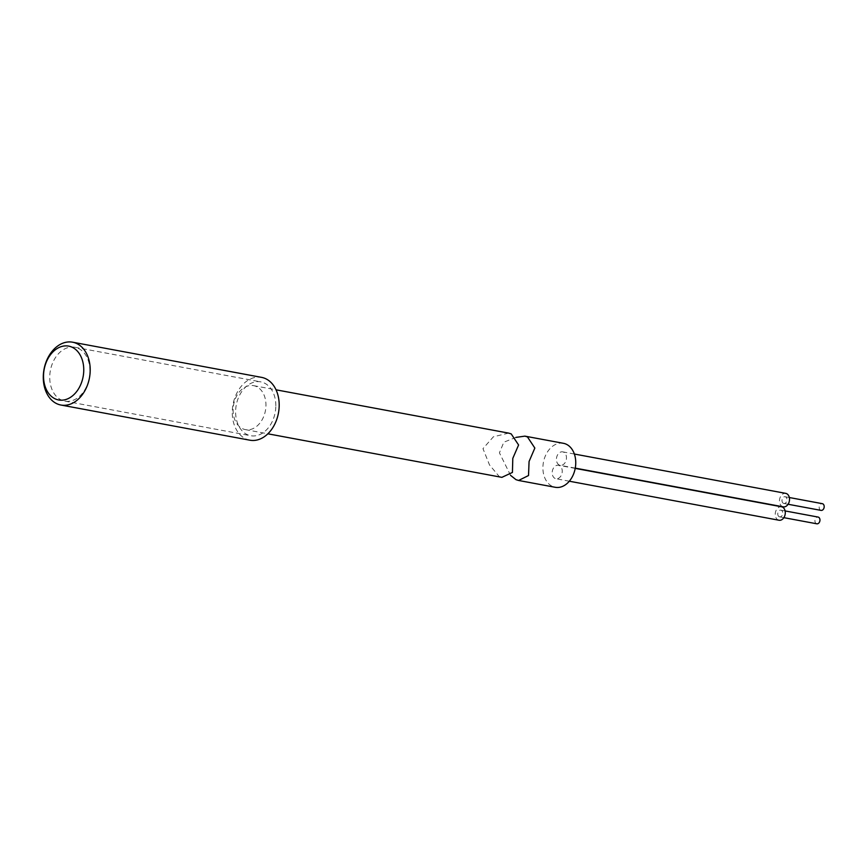 <?xml version="1.0" encoding="UTF-8"?>
<svg xmlns="http://www.w3.org/2000/svg" width="866" height="866" viewBox="0 0 866 866"><rect width="100%" height="100%" fill="white"/><g stroke="black" fill="none" stroke-linecap="round" stroke-linejoin="round"><path stroke-width="0.65" stroke-dasharray="4.33 3.25" d="M275.821 406.804A27.387 19.81 100.5 0 1 250.707 435.717A27.387 19.81 100.5 0 1 235.628 410.776A27.387 19.81 100.5 0 1 260.731 381.863A27.387 19.81 100.5 0 1 275.821 406.804M89.934 372.207A27.387 19.81 100.5 0 1 64.831 401.12A27.387 19.81 100.5 0 1 49.752 376.18A27.387 19.81 100.5 0 1 74.855 347.266A27.387 19.81 100.5 0 1 89.934 372.207M249.873 440.199A31.955 23.122 100.5 0 1 232.283 411.112A31.955 23.122 100.5 0 1 261.564 377.37M816.811 523.8A3.421 2.479 100.5 0 1 816.422 523.67A3.421 2.479 100.5 0 1 815.003 519.979A3.421 2.479 100.5 0 1 817.656 517.034M779.238 516.753A3.421 2.479 100.5 0 1 777.895 512.78A3.421 2.479 100.5 0 1 780.894 510.15A3.421 2.479 100.5 0 1 781.294 510.269A3.421 2.479 100.5 0 1 782.637 514.242A3.421 2.479 100.5 0 1 779.638 516.872A3.421 2.479 100.5 0 1 779.238 516.753M821.055 510.388A3.421 2.479 100.5 0 1 820.654 510.269A3.421 2.479 100.5 0 1 819.236 506.578A3.421 2.479 100.5 0 1 821.888 503.633M783.47 503.352A3.421 2.479 100.5 0 1 782.128 499.379A3.421 2.479 100.5 0 1 785.126 496.738A3.421 2.479 100.5 0 1 785.527 496.868A3.421 2.479 100.5 0 1 786.869 500.84A3.421 2.479 100.5 0 1 783.871 503.471A3.421 2.479 100.5 0 1 783.47 503.352M783.243 506.837A6.852 4.958 100.5 0 1 782.453 506.588A6.852 4.958 100.5 0 1 779.746 498.643A6.852 4.958 100.5 0 1 785.754 493.371M559.393 465.074A6.852 4.958 100.5 0 1 556.697 457.129A6.852 4.958 100.5 0 1 562.694 451.857A6.852 4.958 100.5 0 1 563.495 452.106A6.852 4.958 100.5 0 1 566.191 460.062A6.852 4.958 100.5 0 1 560.194 465.323A6.852 4.958 100.5 0 1 559.393 465.074M779.01 520.239A6.852 4.958 100.5 0 1 778.22 520.001A6.852 4.958 100.5 0 1 775.514 512.044A6.852 4.958 100.5 0 1 781.522 506.783M555.16 478.487A6.852 4.958 100.5 0 1 552.465 470.53A6.852 4.958 100.5 0 1 558.462 465.269A6.852 4.958 100.5 0 1 559.263 465.507A6.852 4.958 100.5 0 1 561.958 473.464A6.852 4.958 100.5 0 1 555.961 478.725A6.852 4.958 100.5 0 1 555.16 478.487M510.561 475.358L499.422 452.821L503.839 442.19L515.93 437.395M563.42 443.305A22.364 16.183 -79.5 0 0 543.816 460.506A22.364 16.183 -79.5 0 0 552.638 486.486A22.364 16.183 -79.5 0 0 555.236 487.287M256.217 386.452A22.364 16.183 -79.5 0 0 253.619 385.651A22.364 16.183 -79.5 0 0 234.015 402.842A22.364 16.183 -79.5 0 0 242.837 428.822A22.364 16.183 -79.5 0 0 245.435 429.623A22.364 16.183 -79.5 0 0 265.039 412.433A22.364 16.183 -79.5 0 0 256.217 386.452M508.634 433.108L493.393 436.789L482.979 448.631L489.485 464.901L499.238 476.538L501.879 477.35M64.831 401.12L250.707 435.717M74.855 347.266L260.731 381.863M785.116 510.929L780.894 510.15M789.348 497.528L785.126 496.738M574.364 454.033L562.694 451.857M575.208 468.387L558.462 465.269M569.308 481.215L555.961 478.725M575.262 468.127L560.194 465.323M788.092 504.261L783.871 503.471M783.86 517.662L779.638 516.872M253.619 385.651L276.048 389.819M245.435 429.623L267.865 433.801"/><path stroke-width="1.3" d="M43.549 375.032A27.387 19.81 100.5 0 1 64.549 345.945A27.387 19.81 100.5 0 1 83.742 371.049A27.387 19.81 100.5 0 1 62.742 400.135A27.387 19.81 100.5 0 1 43.549 375.032M43.3 375.941A31.955 23.122 100.5 0 1 72.592 342.2A31.955 23.122 100.5 0 1 90.183 371.298A31.955 23.122 100.5 0 1 60.901 405.028A31.955 23.122 100.5 0 1 43.3 375.941M72.592 342.2L261.564 377.37A31.955 23.122 100.5 0 1 279.166 406.468A31.955 23.122 100.5 0 1 249.873 440.199L60.901 405.028M817.656 517.034A3.421 2.479 100.5 0 1 818.067 517.067A3.421 2.479 100.5 0 1 818.467 517.186A3.421 2.479 100.5 0 1 819.821 521.159A3.421 2.479 100.5 0 1 816.811 523.8L783.86 517.662M821.888 503.633A3.421 2.479 100.5 0 1 822.299 503.666A3.421 2.479 100.5 0 1 822.7 503.785A3.421 2.479 100.5 0 1 824.053 507.757A3.421 2.479 100.5 0 1 821.055 510.388L788.092 504.261M574.364 454.033L785.754 493.371A6.852 4.958 100.5 0 1 786.545 493.62A6.852 4.958 100.5 0 1 789.251 501.576A6.852 4.958 100.5 0 1 783.243 506.837L575.262 468.127M575.208 468.387L781.522 506.783A6.852 4.958 100.5 0 1 782.312 507.021A6.852 4.958 100.5 0 1 785.018 514.978A6.852 4.958 100.5 0 1 779.01 520.239L569.308 481.215M515.93 437.395L524.893 436.139L527.47 436.929L534.842 448.058L529.072 461.491L528.52 475.531L518.593 480.468L515.995 479.667L510.561 475.358M518.593 480.468L555.236 487.287A22.364 16.183 -79.5 0 0 574.84 470.086A22.364 16.183 -79.5 0 0 566.018 444.106A22.364 16.183 -79.5 0 0 563.42 443.305L524.893 436.139M267.865 433.801L501.879 477.35L512.423 472.435L512.802 458.352L518.593 444.983L511.211 433.909L508.634 433.108L276.048 389.819M818.067 517.067L785.116 510.929M822.299 503.666L789.348 497.528"/></g></svg>
